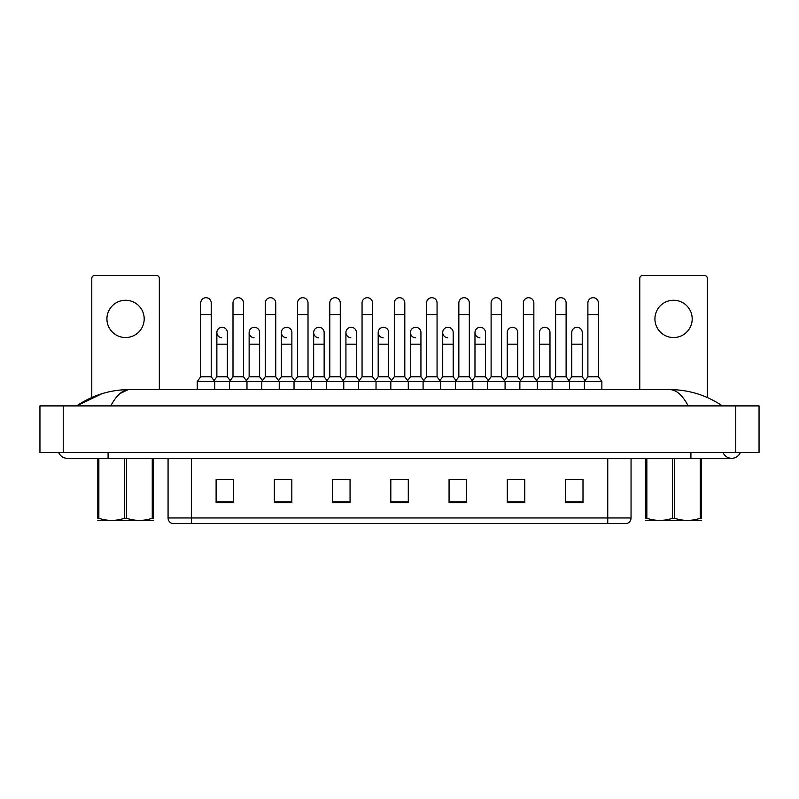 <?xml version="1.0" encoding="UTF-8"?>
<svg xmlns="http://www.w3.org/2000/svg" width="799" height="799" viewBox="0 0 799 799"><rect width="100%" height="100%" fill="white"/><g stroke="black" fill="none" stroke-linecap="round" stroke-linejoin="round"><path stroke-width="1.2" d="M607.749 523.545L607.749 517.952L631.05 517.952C630.89 520.738 629.492 522.606 626.855 523.545L172.264 523.545A5.823 5.823 0 0 1 168.07 517.952L168.07 458.316M583 502.631L583 479.34L565.532 479.34L565.532 502.631L583 502.631M524.763 502.631L524.763 479.34L507.295 479.34L507.295 502.631L524.763 502.631M466.526 502.631L466.526 479.34L449.058 479.34L449.058 502.631L466.526 502.631M233.588 502.631L233.588 479.34L216.11 479.34L216.11 502.631L233.588 502.631M291.825 502.631L291.825 479.34L274.347 479.34L274.347 502.631L291.825 502.631M350.062 502.631L350.062 479.34L332.584 479.34L332.584 502.631L350.062 502.631M408.289 502.631L408.289 479.34L390.821 479.34L390.821 502.631L408.289 502.631M522.786 479.46L518.301 479.46M565.532 479.46L582.831 479.46M571.185 479.46L566.701 479.46M345.338 479.46L340.853 479.46M280.819 479.46L276.334 479.46M232.419 479.46L227.935 479.46M216.289 479.46L233.588 479.46M458.256 479.46L453.772 479.46M393.737 479.46L405.383 479.46M350.062 479.46L332.584 479.46M291.825 479.46L274.347 479.46M466.526 479.46L449.058 479.46M524.763 479.46L507.295 479.46M58.687 452.494A9.318 9.318 0 0 0 67.326 458.316A9.318 9.318 0 0 1 58.687 452.494A9.318 9.318 0 0 0 67.326 458.316L731.674 458.316A9.318 9.318 0 0 1 723.045 452.494A9.318 9.318 0 0 0 740.313 452.494A9.318 9.318 0 0 1 731.674 458.316A9.318 9.318 0 0 0 740.313 452.494A9.318 9.318 0 0 1 731.674 458.316M688.209 405.902C682.476 395.145 676.304 389.712 669.702 389.602L129.298 389.602C122.696 389.712 116.524 395.145 110.791 405.902M63.241 405.902L759.05 405.902L759.05 452.494L39.95 452.494L39.95 405.902L63.241 405.902L63.241 452.494M722.026 405.902L719.959 405.882M83.495 405.902L77.044 405.902M119.79 393.687L128.12 389.662M669.702 389.602C688.788 389.692 706.336 395.125 722.366 405.902M101.853 393.737L76.634 405.902C92.664 395.125 110.212 389.692 129.298 389.602M200.739 314.596L211.226 314.596L211.226 376.788L200.739 376.788L200.739 302.941A5.243 5.243 0 0 1 206.312 297.717A5.243 5.243 0 0 1 211.226 302.941A5.243 5.243 0 0 0 206.312 297.717M200.739 376.788L197.243 381.443L197.243 389.602M211.226 376.788L214.721 381.443L197.243 381.443M232.998 376.788L232.998 314.596L243.485 314.596L243.485 376.788L232.998 376.788L229.513 381.443L214.721 381.443L214.721 389.602M221.782 337.757A5.243 5.243 0 0 1 216.869 332.524A5.243 5.243 0 0 1 222.442 327.3A5.243 5.243 0 0 1 227.355 332.524L227.355 344.179L216.869 344.179L216.869 332.524M227.355 344.179L227.355 376.788L216.869 376.788L216.869 344.179M216.869 376.788L214.042 380.554M227.355 376.788L230.182 380.554M232.998 314.596L232.998 302.941A5.243 5.243 0 0 1 238.571 297.717A5.243 5.243 0 0 1 243.485 302.941A5.243 5.243 0 0 0 238.571 297.717M243.485 376.788L246.981 381.443L229.513 381.443L229.513 389.602M265.268 376.788L265.268 314.596L275.745 314.596L275.745 376.788L265.268 376.788L261.772 381.443L246.981 381.443L246.981 389.602M265.268 314.596L265.268 302.941A5.243 5.243 0 0 1 270.831 297.717A5.243 5.243 0 0 1 275.745 302.941A5.243 5.243 0 0 0 270.831 297.717M275.745 376.788L279.241 381.443L261.772 381.443L261.772 389.602M297.528 376.788L297.528 314.596L308.014 314.596L308.014 376.788L297.528 376.788L294.032 381.443L279.241 381.443L279.241 389.602M297.528 314.596L297.528 302.941A5.243 5.243 0 0 1 303.101 297.717A5.243 5.243 0 0 1 308.014 302.941A5.243 5.243 0 0 0 303.101 297.717M308.014 376.788L311.51 381.443L294.032 381.443L294.032 389.602M329.787 376.788L329.787 314.596L340.274 314.596L340.274 376.788L329.787 376.788L326.302 381.443L311.51 381.443L311.51 389.602M329.787 314.596L329.787 302.941A5.243 5.243 0 0 1 335.36 297.717A5.243 5.243 0 0 1 340.274 302.941A5.243 5.243 0 0 0 335.36 297.717M340.274 376.788L343.77 381.443L326.302 381.443L326.302 389.602M362.057 376.788L362.057 314.596L372.534 314.596L372.534 376.788L362.057 376.788L358.561 381.443L343.77 381.443L343.77 389.602M254.042 337.757A5.243 5.243 0 0 1 249.138 332.524A5.243 5.243 0 0 1 254.701 327.3A5.243 5.243 0 0 1 259.615 332.524L259.615 344.179L249.138 344.179L249.138 332.524M259.615 344.179L259.615 376.788L249.138 376.788L249.138 344.179M249.138 376.788L246.312 380.554M259.615 376.788L262.442 380.554M286.312 337.757A5.243 5.243 0 0 1 281.398 332.524A5.243 5.243 0 0 1 286.971 327.3A5.243 5.243 0 0 1 291.875 332.524L291.875 344.179L281.398 344.179L281.398 332.524M291.875 344.179L291.875 376.788L281.398 376.788L281.398 344.179M281.398 376.788L278.571 380.554M291.875 376.788L294.701 380.554M318.571 337.757A5.243 5.243 0 0 1 313.657 332.524A5.243 5.243 0 0 1 319.23 327.3A5.243 5.243 0 0 1 324.144 332.524L324.144 344.179L313.657 344.179L313.657 332.524M324.144 344.179L324.144 376.788L313.657 376.788L313.657 344.179M313.657 376.788L310.831 380.554M324.144 376.788L326.971 380.554M153.288 520.419L97.818 520.419M153.288 458.316L153.288 518.281C153.288 521.098 153.288 521.098 153.288 518.281C153.288 521.098 153.288 521.098 153.288 518.281L152.259 518.281L152.259 458.316M126.592 458.316L126.592 518.281C135.111 521.098 143.67 521.098 152.259 518.281M126.592 518.281L124.524 518.281L124.524 458.316M120.719 520.628L110.312 520.628M98.856 458.316L98.856 518.281L97.818 518.281L97.818 458.316M98.856 518.281C107.376 521.098 115.935 521.098 124.524 518.281M97.818 518.281C97.818 521.098 97.818 521.098 97.818 518.281M125.553 300.264A18.637 18.637 0 0 0 106.926 318.901A18.637 18.637 0 0 0 125.553 337.538A18.637 18.637 0 0 0 144.19 318.901A18.637 18.637 0 0 0 125.553 300.264M159.331 389.602L159.331 278.372A2.916 2.916 0 0 0 156.424 275.455L94.691 275.455A2.916 2.916 0 0 0 91.785 278.372L91.785 397.483M673.557 300.264A18.637 18.637 0 0 0 654.92 318.901A18.637 18.637 0 0 0 673.557 337.538A18.637 18.637 0 0 0 692.194 318.901A18.637 18.637 0 0 0 673.557 300.264M707.335 397.532L707.335 278.372A2.916 2.916 0 0 0 704.428 275.455L642.696 275.455A2.916 2.916 0 0 0 639.779 278.372L639.779 389.602M701.292 520.419L645.822 520.419M701.292 458.316L701.292 518.281C701.292 521.098 701.292 521.098 701.292 518.281C701.292 521.098 701.292 521.098 701.292 518.281L700.264 518.281L700.264 458.316M674.586 458.316L674.586 518.281C683.115 521.098 691.674 521.098 700.264 518.281M674.586 518.281L672.528 518.281L672.528 458.316M668.723 520.628L658.316 520.628M646.85 458.316L646.85 518.281L645.822 518.281L645.822 458.316M646.85 518.281C655.38 521.098 663.939 521.098 672.528 518.281M645.822 518.281C645.822 521.098 645.822 521.098 645.822 518.281M362.057 314.596L362.057 302.941A5.243 5.243 0 0 1 367.62 297.717A5.243 5.243 0 0 1 372.534 302.941A5.243 5.243 0 0 0 367.62 297.717M372.534 376.788L376.029 381.443L358.561 381.443L358.561 389.602M394.316 376.788L394.316 314.596L404.803 314.596L404.803 376.788L394.316 376.788L390.821 381.443L376.029 381.443L376.029 389.602M394.316 314.596L394.316 302.941A5.243 5.243 0 0 1 399.89 297.717A5.243 5.243 0 0 1 404.803 302.941A5.243 5.243 0 0 0 399.89 297.717M404.803 376.788L408.289 381.443L390.821 381.443L390.821 389.602M426.576 376.788L426.576 314.596L437.063 314.596L437.063 376.788L426.576 376.788L423.09 381.443L408.289 381.443L408.289 389.602M426.576 314.596L426.576 302.941A5.243 5.243 0 0 1 432.149 297.717A5.243 5.243 0 0 1 437.063 302.941A5.243 5.243 0 0 0 432.149 297.717M437.063 376.788L440.559 381.443L423.09 381.443L423.09 389.602M458.846 376.788L458.846 314.596L469.323 314.596L469.323 376.788L458.846 376.788L455.35 381.443L440.559 381.443L440.559 389.602M350.831 337.757A5.243 5.243 0 0 1 345.927 332.524A5.243 5.243 0 0 1 351.49 327.3A5.243 5.243 0 0 1 356.404 332.524L356.404 344.179L345.927 344.179L345.927 332.524M356.404 344.179L356.404 376.788L345.927 376.788L345.927 344.179M345.927 376.788L343.101 380.554M356.404 376.788L359.23 380.554M383.101 337.757A5.243 5.243 0 0 1 378.187 332.524A5.243 5.243 0 0 1 383.76 327.3A5.243 5.243 0 0 1 388.664 332.524L388.664 344.179L378.187 344.179L378.187 332.524M388.664 344.179L388.664 376.788L378.187 376.788L378.187 344.179M378.187 376.788L375.36 380.554M388.664 376.788L391.49 380.554M415.36 337.757A5.243 5.243 0 0 1 410.446 332.524A5.243 5.243 0 0 1 416.019 327.3A5.243 5.243 0 0 1 420.933 332.524L420.933 344.179L410.446 344.179L410.446 332.524M420.933 344.179L420.933 376.788L410.446 376.788L410.446 344.179M410.446 376.788L407.62 380.554M420.933 376.788L423.76 380.554M458.846 314.596L458.846 302.941A5.243 5.243 0 0 1 464.409 297.717A5.243 5.243 0 0 1 469.323 302.941A5.243 5.243 0 0 0 464.409 297.717M469.323 376.788L472.818 381.443L455.35 381.443L455.35 389.602M491.105 376.788L491.105 314.596L501.592 314.596L501.592 376.788L491.105 376.788L487.61 381.443L472.818 381.443L472.818 389.602M491.105 314.596L491.105 302.941A5.243 5.243 0 0 1 496.678 297.717A5.243 5.243 0 0 1 501.592 302.941A5.243 5.243 0 0 0 496.678 297.717M501.592 376.788L505.078 381.443L487.61 381.443L487.61 389.602M523.365 376.788L523.365 314.596L533.852 314.596L533.852 376.788L523.365 376.788L519.869 381.443L505.078 381.443L505.078 389.602M523.365 314.596L523.365 302.941A5.243 5.243 0 0 1 528.938 297.717A5.243 5.243 0 0 1 533.852 302.941A5.243 5.243 0 0 0 528.938 297.717M533.852 376.788L537.347 381.443L519.869 381.443L519.869 389.602M555.635 376.788L555.635 314.596L566.111 314.596L566.111 376.788L555.635 376.788L552.139 381.443L537.347 381.443L537.347 389.602M555.635 314.596L555.635 302.941A5.243 5.243 0 0 1 561.198 297.717A5.243 5.243 0 0 1 566.111 302.941A5.243 5.243 0 0 0 561.198 297.717M566.111 376.788L569.607 381.443L552.139 381.443L552.139 389.602M587.894 376.788L587.894 314.596L598.381 314.596L598.381 376.788L587.894 376.788L584.399 381.443L569.607 381.443L569.607 389.602M587.894 314.596L587.894 302.941A5.243 5.243 0 0 1 593.467 297.717A5.243 5.243 0 0 1 598.381 302.941A5.243 5.243 0 0 0 593.467 297.717M598.381 376.788L601.867 381.443L584.399 381.443L584.399 389.602M601.867 381.443L601.867 389.602M447.62 337.757A5.243 5.243 0 0 1 442.716 332.524A5.243 5.243 0 0 1 448.279 327.3A5.243 5.243 0 0 1 453.193 332.524L453.193 344.179L442.716 344.179L442.716 332.524M453.193 344.179L453.193 376.788L442.716 376.788L442.716 344.179M442.716 376.788L439.889 380.554M453.193 376.788L456.019 380.554M479.889 337.757A5.243 5.243 0 0 1 474.976 332.524A5.243 5.243 0 0 1 480.549 327.3A5.243 5.243 0 0 1 485.452 332.524L485.452 344.179L474.976 344.179L474.976 332.524M485.452 344.179L485.452 376.788L474.976 376.788L474.976 344.179M474.976 376.788L472.149 380.554M485.452 376.788L488.279 380.554M507.235 332.524A5.243 5.243 0 0 1 512.808 327.3A5.243 5.243 0 0 1 517.722 332.524L517.722 344.179L507.235 344.179L507.235 332.524M517.722 344.179L517.722 376.788L507.235 376.788L507.235 344.179M507.235 376.788L504.409 380.554M517.722 376.788L520.549 380.554M539.495 332.524A5.243 5.243 0 0 1 545.068 327.3A5.243 5.243 0 0 1 549.982 332.524L549.982 344.179L539.495 344.179L539.495 332.524M549.982 344.179L549.982 376.788L539.495 376.788L539.495 344.179M539.495 376.788L536.678 380.554M549.982 376.788L552.808 380.554M571.764 332.524A5.243 5.243 0 0 1 577.337 327.3A5.243 5.243 0 0 1 582.241 332.524L582.241 344.179L571.764 344.179L571.764 332.524M582.241 344.179L582.241 376.788L571.764 376.788L571.764 344.179M571.764 376.788L568.938 380.554M582.241 376.788L585.068 380.554M168.07 517.952L191.361 517.952L191.361 523.545M191.361 458.316L191.361 517.952L607.749 517.952L607.749 458.316M408.289 501.822L390.821 501.822M350.062 501.822L332.584 501.822M291.825 501.822L274.347 501.822M233.588 501.822L216.11 501.822M466.526 501.822L449.058 501.822M524.763 501.822L507.295 501.822M583 501.822L565.532 501.822M690.915 452.494L690.915 458.316M108.085 452.494L108.085 458.316M735.759 405.902L735.759 452.494M631.05 517.952L631.05 458.316M211.226 314.596L211.226 302.941M243.485 314.596L243.485 302.941M275.745 314.596L275.745 302.941M308.014 314.596L308.014 302.941M340.274 314.596L340.274 302.941M109.783 520.259L109.133 520.628M657.787 520.259L657.138 520.628M372.534 314.596L372.534 302.941M404.803 314.596L404.803 302.941M437.063 314.596L437.063 302.941M469.323 314.596L469.323 302.941M501.592 314.596L501.592 302.941M533.852 314.596L533.852 302.941M566.111 314.596L566.111 302.941M598.381 314.596L598.381 302.941"/></g></svg>
